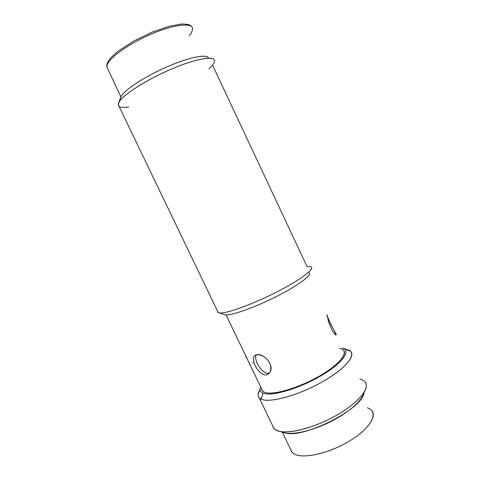 <?xml version="1.0" encoding="UTF-8"?>
<svg xmlns="http://www.w3.org/2000/svg" width="480" height="480" viewBox="0 0 480 480"><rect width="100%" height="100%" fill="white"/><g stroke="black" fill="none" stroke-linecap="round" stroke-linejoin="round"><path stroke-width="0.72" d="M192.726 28.878C192.708 22.536 175.044 24.108 152.52 33.558C130.002 42.93 109.422 57.492 107.19 64.962L106.89 67.038L107.82 69.012L106.89 67.038L107.19 64.962C109.422 57.492 130.002 42.93 152.52 33.558C175.044 24.108 192.708 22.536 192.726 28.878L191.364 32.988L189.246 35.808M327.114 314.916C325.866 314.604 334.866 332.292 336.228 334.512L336.246 334.65M336.18 334.89C335.13 336.168 328.56 324.87 327.762 318.258M269.244 372.942C262.548 375.492 253.188 359.712 256.266 354.96C253.128 359.802 262.842 375.906 269.514 372.84M255.222 355.404L256.704 354.858C263.808 352.728 274.914 365.616 269.832 372.372M266.826 374.742L266.286 374.862C259.758 376.146 251.412 362.01 253.77 357.066M252.864 362.928L252.78 362.61M226.092 314.94L262.656 391.074L264.474 392.25C271.65 395.484 295.176 389.25 315.804 378.09C336.492 366.966 348.24 354.336 343.35 350.07M334.842 331.62L336.228 334.512C336.222 335.538 335.112 334.53 332.898 331.476M327.57 317.376L327.318 316.092M327.15 315.168L327.582 316.494C328.782 320.43 330.936 325.008 334.032 330.222M266.286 374.862C258.006 376.086 248.154 355.56 256.704 354.858C261.72 354.426 266.076 357.114 269.778 362.916C271.908 369.324 270.744 373.302 266.286 374.862M245.67 356.082L246.924 358.752M249.048 363.096L250.176 365.454M251.874 369.06L252.654 370.506M128.7 107.028C120.474 108.246 117.138 106.836 118.686 102.792L119.028 102.138C122.76 95.28 143.628 81.498 166.998 71.016C190.368 60.498 210.45 55.818 213.852 59.376C215.082 60.612 214.656 62.55 212.562 65.184L208.932 68.946M214.548 61.164C215.238 55.32 196.068 58.434 170.64 69.414C145.236 80.328 121.596 95.814 118.686 102.792L120.798 97.026L118.224 104.64L218.22 312.558L219.738 312.978C226.272 313.8 252.144 304.494 276.216 292.26C300.336 280.044 315.222 268.782 310.998 266.916M207.96 57.312C204.636 54 186.18 58.224 164.904 67.782C143.634 77.304 124.614 89.952 121.116 96.408L120.798 97.026C123.504 90.618 143.808 77.046 166.314 67.158C188.826 57.216 207.234 53.64 208.542 58.164M307.068 266.622L212.562 65.184L307.068 266.622C309.75 266.34 311.274 266.67 311.628 267.6C313.026 270.702 296.568 282.216 273.198 293.772C249.87 305.346 226.032 313.74 219.738 312.978L219.486 312.948C218.148 312.762 217.53 312.234 217.644 311.364M219.486 312.948L225.438 314.904C231.39 315.648 253.176 308.064 274.386 297.528C295.626 287.004 310.692 276.36 309.498 273.324M308.448 272.43C313.512 273.768 300.636 284.076 278.424 295.488C256.272 306.912 231.732 315.738 225.438 314.904L223.878 314.43M263.004 393.114C270.828 396.786 298.254 388.998 320.31 376.206C342.468 363.456 351.594 350.49 342.36 347.958C351.594 350.49 342.468 363.456 320.31 376.206C298.254 388.998 270.828 396.786 263.004 393.114L261.174 399.156L263.004 393.114C260.952 392.226 259.986 390.834 260.106 388.938L258.072 394.434C257.922 396.558 258.954 398.13 261.174 399.156C269.766 403.53 300.942 394.674 325.26 380.178C349.68 365.748 358.158 351.588 346.542 349.458L343.674 348.486M260.106 388.938L260.616 386.832M345.876 349.332L350.574 351.348C356.208 356.28 343.026 370.77 319.422 383.472C295.89 396.222 269.142 403.086 261.174 399.156L259.23 397.842L273.96 428.472L276.054 430.104C284.532 435.132 311.592 429.138 334.932 416.202C358.344 403.332 370.92 387.702 364.794 381.678M259.23 397.842C257.526 395.94 257.7 393.294 259.752 389.904M339.39 348.378C350.1 349.914 342.816 362.208 321.354 374.946C300 387.732 272.268 395.886 264.474 392.25C262.782 391.536 261.852 390.462 261.672 389.028M282.858 432.324L284.862 432.906C303.912 439.002 363.648 408.312 364.008 392.514C362.7 400.518 347.538 413.694 328.002 422.964C308.484 432.264 288.642 435.738 281.55 431.73M359.82 379.05C364.458 380.232 366.618 382.758 366.312 386.628C365.58 394.506 351.384 407.742 331.542 418.014C311.724 428.31 289.812 433.728 279.618 431.376L276.054 430.104C274.11 429.024 272.97 427.56 272.634 425.712M367.314 407.814C378.87 411.294 372.858 426.114 351.9 439.512C331.062 452.982 302.826 459.606 294.042 453.84C292.152 452.688 291.012 451.182 290.616 449.31M282.396 432.186L291.948 452.076L294.042 453.84C302.112 459.006 326.166 454.266 346.458 442.776C366.822 431.352 377.514 416.73 371.742 410.544M191.646 26.622C190.626 25.626 189.912 24.126 181.806 24L169.62 26.13L152.13 32.136L133.734 41.052L118.38 51.018C114.42 54.252 111.57 56.922 109.83 59.028C107.376 62.238 106.398 64.908 106.89 67.038L120.888 96.84M268.794 373.632L268.176 374.118M119.028 102.138L121.116 96.408M284.862 432.906L279.618 431.376"/></g></svg>
